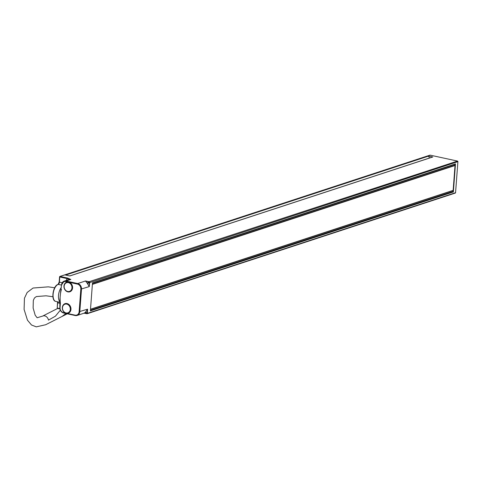 <?xml version="1.0" encoding="UTF-8"?>
<svg xmlns="http://www.w3.org/2000/svg" width="482" height="482" viewBox="0 0 482 482"><rect width="100%" height="100%" fill="white"/><g stroke="black" fill="none" stroke-linecap="round" stroke-linejoin="round"><path stroke-width="0.72" d="M455.104 164.308A1.085 0.91 -108.1 0 0 455.038 165.236L92.399 284.103M455.478 163.898L92.49 282.874L90.381 310.92L453.369 191.944L455.478 163.898A0.488 0.41 71.9 0 1 455.026 164.278M90.502 309.324L453.146 190.456A1.085 0.91 -108.1 0 0 453.074 191.402L90.429 310.263M455.038 165.236L453.146 190.456M453.062 191.402A0.488 0.41 71.9 0 1 453.369 191.944M92.375 284.386L455.195 165.465M453.327 190.306L90.508 309.227M432.474 157.09A0.488 0.41 71.9 0 1 432.812 156.981L428.112 155.963A0.488 0.41 71.9 0 1 428.396 156.162L429.625 157.976M429.799 155.258A0.488 0.41 71.9 0 1 430.143 155.144L457.52 161.078A0.488 0.41 71.9 0 1 457.9 161.639L455.562 192.692A0.488 0.41 71.9 0 1 455.116 193.071M428.112 155.963L65.124 274.939L69.824 275.957L432.812 156.981M67.709 291.477A4.567 3.838 71.9 0 1 64.178 287.23A4.567 3.838 71.9 0 1 66.624 282.711A4.567 3.838 71.9 0 1 68.39 282.633A4.567 3.838 71.9 0 1 71.926 286.88A4.567 3.838 71.9 0 1 69.474 291.393A4.567 3.838 71.9 0 1 67.709 291.477M66.757 282.669A4.567 3.838 71.9 0 1 66.89 282.627A4.567 3.838 71.9 0 1 68.655 282.548A4.567 3.838 71.9 0 1 72.186 286.79A4.567 3.838 71.9 0 1 69.733 291.309A4.567 3.838 71.9 0 1 69.607 291.351M66.064 312.951A4.567 3.838 71.9 0 1 62.515 308.709A4.567 3.838 71.9 0 1 64.962 304.184A4.567 3.838 71.9 0 1 66.709 304.1A4.567 3.838 71.9 0 1 70.258 308.341A4.567 3.838 71.9 0 1 67.811 312.866A4.567 3.838 71.9 0 1 66.064 312.951M65.094 304.142A4.567 3.838 71.9 0 1 65.227 304.1A4.567 3.838 71.9 0 1 66.974 304.015A4.567 3.838 71.9 0 1 70.523 308.257A4.567 3.838 71.9 0 1 68.07 312.782A4.567 3.838 71.9 0 1 67.938 312.824M61.582 284.946L61.588 284.826A4.862 4.079 -108.1 0 1 64.22 281.108L61.515 284.88L60.593 292.285L61.244 289.333M60.593 292.291L59.943 299.195L60.383 303.19C59.798 298.388 60.142 293.785 61.419 289.393M75.168 315.505L63.684 313.017L75.228 315.535L77.168 315.445A4.862 4.079 -108.1 0 1 75.3 315.535L75.084 315.144L63.467 312.631A4.374 3.675 71.9 0 1 60.051 307.582L60.383 303.19M86.953 313.421L86.941 313.746L87.429 313.354L86.953 313.421L87.423 313.089L87.579 309.179L87.007 313.149A1.946 0.765 46 0 0 85.392 312.318L84.169 313.149L77.168 315.445A4.862 4.079 -108.1 0 0 79.801 311.727L81.5 289.14A4.862 4.079 -108.1 0 0 77.704 283.537L66.088 281.018L65.805 281.572L77.415 284.091A4.374 3.675 71.9 0 1 80.831 289.134L79.132 311.721A4.374 3.675 71.9 0 1 75.084 315.144M84.808 313.33L84.043 313.192M67.781 282A5.055 4.242 -108.1 0 0 63.937 286.694A5.055 4.242 -108.1 0 0 68.179 291.929A5.055 4.242 -108.1 0 0 72.577 287.917A5.055 4.242 -108.1 0 0 69.468 282.368M67.131 313.421A5.055 4.242 -108.1 0 0 70.962 309.372A5.055 4.242 -108.1 0 0 67.299 303.618A5.055 4.242 -108.1 0 0 62.419 306.877A5.055 4.242 -108.1 0 0 65.45 313.059M86.712 313.692L87.423 313.089M86.856 313.505L86.585 313.505A1.946 1.211 -125.8 0 0 84.838 312.782M89.218 282.127L89.76 282.301L89.381 281.741L89.218 282.127L89.116 281.699L85.483 280.988L88.953 282.024A1.946 0.615 -34.8 0 1 87.079 282.988L89.272 286.591L89.718 282.585L89.309 282.548L89.272 286.591L80.831 289.134M89.297 282.247L87.543 283.681M61.503 285.085L58.262 284.38A0.488 0.41 -108.1 0 0 58.075 284.392C52.9 285.627 50.688 300.846 55.773 301.401A8.748 4.266 -77.8 0 1 53.243 293.14A8.748 4.266 -77.8 0 1 58.262 284.38A1.946 0.946 102.2 0 0 59.407 282.169L59.798 276.993L67.378 278.638L67.661 278.084L60.081 276.439L59.629 276.819A0.488 0.41 -108.1 0 1 59.895 276.451A0.488 0.488 0 0 0 59.563 276.873L59.172 282.048L59.623 276.939M66.191 280.464A6.802 5.712 -108.1 0 1 67.378 278.638L70.854 279.458L67.661 278.084M430.143 155.144L60.081 276.439A0.488 0.41 -108.1 0 0 59.895 276.451L429.956 155.156M59.852 308.564L57.46 308.046L57.611 308.444L59.907 308.92L57.611 308.444A0.488 0.488 0 0 1 57.225 307.932L57.683 302.702A2.428 1.187 -77.8 0 0 57.653 301.81M57.677 302.817L57.225 307.932L57.551 301.786M57.304 307.998A0.488 0.41 -108.1 0 0 57.509 308.36M79.132 311.721L87.579 309.179L85.392 312.318M77.415 284.091L77.704 283.537L85.483 280.988L87.079 282.988M65.92 313.523L62.009 316.487L67.263 313.812M52.9 296.731L46.037 295.803L36.361 296.55L34.463 297.972L33.318 300.419L33.125 308.04L35.198 315.24L37.132 317.759L42.663 316.078A4.567 3.729 -117 0 1 48.453 320.126L55.406 316.192L60.316 310.197M42.663 316.084A4.567 3.729 -117 0 0 42.53 316.15L57.653 308.45M428.396 156.162L65.666 275.053M62.178 282.771L59.172 282.048L58.075 284.392A0.488 0.41 -108.1 0 0 57.888 284.531M56.647 285.428A8.26 4.025 102.2 0 0 53.665 299.202M59.232 282.115A2.428 1.187 -77.8 0 1 58.4 284.32M60.214 303.136L60.051 307.582M59.943 299.22L59.822 307.468C59.852 310.354 61.118 312.209 63.618 313.023L63.467 312.631M59.882 307.528A4.862 4.079 -108.1 0 0 63.552 312.987M66.088 281.018A4.862 4.079 -108.1 0 0 64.22 281.108L68.986 279.542A4.862 4.079 71.9 0 1 70.854 279.458L66.088 281.018M61.75 285.001A4.374 3.675 71.9 0 1 65.805 281.572M61.328 287.399A8.748 4.266 102.2 0 0 60.178 302.069M89.718 282.585L457.9 161.639M455.562 192.692L87.429 313.354M457.52 161.078L89.116 281.699M60.13 303.365L57.852 302.871A1.946 0.946 102.2 0 0 57.738 301.828M455.213 164.272L92.466 283.169M432.625 156.987L69.727 275.933M55.773 301.401L60.178 302.353M87.17 313.728L83.995 313.186M455.303 193.065L87.164 313.728M62.106 316.433L45.645 324.748L36.277 326.856L31.517 325.013L27.462 320.175L24.1 309.45L24.443 298.225L27.161 292.478L33.041 288.037L48.284 286.85L54.701 287.766"/></g></svg>
